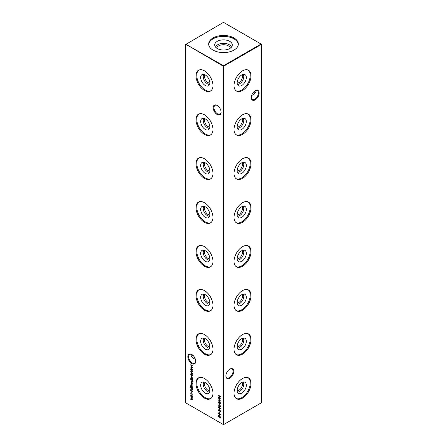 <?xml version="1.0" encoding="UTF-8"?>
<svg xmlns="http://www.w3.org/2000/svg" width="447" height="447" viewBox="0 0 447 447"><rect width="100%" height="100%" fill="white"/><g stroke="black" fill="none" stroke-linecap="round" stroke-linejoin="round"><path stroke-width="0.67" d="M241.922 74.828A4.878 2.816 -60 0 1 242.425 76.61A4.878 2.816 -60 0 1 240.665 81.103A4.878 2.816 -60 0 1 237.178 83.041M243.09 74.381A5.833 3.369 -60 0 1 243.771 76.61A5.833 3.369 -60 0 1 241.603 82.058A5.833 3.369 -60 0 1 237.379 84.282M246.314 77.566A6.465 3.732 -60 0 1 243.168 84.394A6.465 3.732 -60 0 1 238.067 85.455A6.465 3.732 -60 0 1 237.173 82.84A6.465 3.732 -60 0 1 239.681 76.683A6.465 3.732 -60 0 1 244.453 74.392A6.465 3.732 -60 0 1 246.314 77.566M248.13 70.056A12.008 6.934 -60 0 1 250.236 75.303A12.008 6.934 -60 0 1 245.252 87.109A12.008 6.934 -60 0 1 236.145 90.808M251.024 75.755A12.008 6.934 -60 0 1 245.783 87.841A12.008 6.934 -60 0 1 236.524 91.059A12.008 6.934 -60 0 1 234.038 85.561A12.008 6.934 -60 0 1 239.279 73.476A12.008 6.934 -60 0 1 248.538 70.257A12.008 6.934 -60 0 1 251.024 75.755M241.922 118.779A4.878 2.816 -60 0 1 242.425 120.561A4.878 2.816 -60 0 1 240.665 125.054A4.878 2.816 -60 0 1 237.178 126.993M243.09 118.332A5.833 3.369 -60 0 1 243.771 120.561A5.833 3.369 -60 0 1 241.603 126.009A5.833 3.369 -60 0 1 237.379 128.233M246.314 121.517A6.465 3.732 -60 0 1 243.168 128.345A6.465 3.732 -60 0 1 238.067 129.406A6.465 3.732 -60 0 1 237.173 126.792A6.465 3.732 -60 0 1 239.681 120.634A6.465 3.732 -60 0 1 244.453 118.343A6.465 3.732 -60 0 1 246.314 121.517M248.13 114.007A12.008 6.934 -60 0 1 250.236 119.254A12.008 6.934 -60 0 1 245.252 131.06A12.008 6.934 -60 0 1 236.145 134.759M251.024 119.707A12.008 6.934 -60 0 1 245.783 131.792A12.008 6.934 -60 0 1 236.524 135.011A12.008 6.934 -60 0 1 234.038 129.513A12.008 6.934 -60 0 1 239.279 117.427A12.008 6.934 -60 0 1 248.538 114.209A12.008 6.934 -60 0 1 251.024 119.707M241.922 162.73A4.878 2.816 -60 0 1 242.425 164.513A4.878 2.816 -60 0 1 240.665 169.005A4.878 2.816 -60 0 1 237.178 170.944M243.09 162.283A5.833 3.369 -60 0 1 243.771 164.513A5.833 3.369 -60 0 1 241.603 169.961A5.833 3.369 -60 0 1 237.379 172.184M246.314 165.468A6.465 3.732 -60 0 1 243.168 172.296A6.465 3.732 -60 0 1 238.067 173.358A6.465 3.732 -60 0 1 237.173 170.743A6.465 3.732 -60 0 1 239.681 164.585A6.465 3.732 -60 0 1 244.453 162.295A6.465 3.732 -60 0 1 246.314 165.468M248.13 157.959A12.008 6.934 -60 0 1 250.236 163.205A12.008 6.934 -60 0 1 245.252 175.012A12.008 6.934 -60 0 1 236.145 178.711M251.024 163.658A12.008 6.934 -60 0 1 245.783 175.744A12.008 6.934 -60 0 1 236.524 178.962A12.008 6.934 -60 0 1 234.038 173.464A12.008 6.934 -60 0 1 239.279 161.378A12.008 6.934 -60 0 1 248.538 158.16A12.008 6.934 -60 0 1 251.024 163.658M241.922 206.682A4.878 2.816 -60 0 1 242.425 208.464A4.878 2.816 -60 0 1 240.665 212.956A4.878 2.816 -60 0 1 237.178 214.895M243.09 206.235A5.833 3.369 -60 0 1 243.771 208.464A5.833 3.369 -60 0 1 241.603 213.912A5.833 3.369 -60 0 1 237.379 216.136M246.314 209.419A6.465 3.732 -60 0 1 243.168 216.247A6.465 3.732 -60 0 1 238.067 217.309A6.465 3.732 -60 0 1 237.173 214.694A6.465 3.732 -60 0 1 239.681 208.537A6.465 3.732 -60 0 1 244.453 206.246A6.465 3.732 -60 0 1 246.314 209.419M248.13 201.91A12.008 6.934 -60 0 1 250.236 207.157A12.008 6.934 -60 0 1 245.252 218.963A12.008 6.934 -60 0 1 236.145 222.662M251.024 207.609A12.008 6.934 -60 0 1 245.783 219.695A12.008 6.934 -60 0 1 236.524 222.913A12.008 6.934 -60 0 1 234.038 217.415A12.008 6.934 -60 0 1 239.279 205.329A12.008 6.934 -60 0 1 248.538 202.111A12.008 6.934 -60 0 1 251.024 207.609M241.922 250.633A4.878 2.816 -60 0 1 242.425 252.415A4.878 2.816 -60 0 1 240.665 256.908A4.878 2.816 -60 0 1 237.178 258.847M243.09 250.186A5.833 3.369 -60 0 1 243.771 252.415A5.833 3.369 -60 0 1 241.603 257.863A5.833 3.369 -60 0 1 237.379 260.087M246.314 253.371A6.465 3.732 -60 0 1 243.168 260.199A6.465 3.732 -60 0 1 238.067 261.26A6.465 3.732 -60 0 1 237.173 258.645A6.465 3.732 -60 0 1 239.681 252.488A6.465 3.732 -60 0 1 244.453 250.197A6.465 3.732 -60 0 1 246.314 253.371M248.13 245.856A12.008 6.934 -60 0 1 250.236 251.108A12.008 6.934 -60 0 1 245.252 262.914A12.008 6.934 -60 0 1 236.145 266.613M251.024 251.56A12.008 6.934 -60 0 1 245.783 263.646A12.008 6.934 -60 0 1 236.524 266.865A12.008 6.934 -60 0 1 234.038 261.366A12.008 6.934 -60 0 1 239.279 249.281A12.008 6.934 -60 0 1 248.538 246.062A12.008 6.934 -60 0 1 251.024 251.56M241.922 294.584A4.878 2.816 -60 0 1 242.425 296.367A4.878 2.816 -60 0 1 240.665 300.859A4.878 2.816 -60 0 1 237.178 302.798M243.09 294.137A5.833 3.369 -60 0 1 243.771 296.367A5.833 3.369 -60 0 1 241.603 301.814A5.833 3.369 -60 0 1 237.379 304.038M246.314 297.322A6.465 3.732 -60 0 1 243.168 304.15A6.465 3.732 -60 0 1 238.067 305.212A6.465 3.732 -60 0 1 237.173 302.597A6.465 3.732 -60 0 1 239.681 296.439A6.465 3.732 -60 0 1 244.453 294.148A6.465 3.732 -60 0 1 246.314 297.322M248.13 289.807A12.008 6.934 -60 0 1 250.236 295.059A12.008 6.934 -60 0 1 245.252 306.865A12.008 6.934 -60 0 1 236.145 310.564M251.024 295.512A12.008 6.934 -60 0 1 245.783 307.597A12.008 6.934 -60 0 1 236.524 310.816A12.008 6.934 -60 0 1 234.038 305.318A12.008 6.934 -60 0 1 239.279 293.232A12.008 6.934 -60 0 1 248.538 290.014A12.008 6.934 -60 0 1 251.024 295.512M241.922 338.535A4.878 2.816 -60 0 1 242.425 340.318A4.878 2.816 -60 0 1 240.665 344.81A4.878 2.816 -60 0 1 237.178 346.749M243.09 338.088A5.833 3.369 -60 0 1 243.771 340.318A5.833 3.369 -60 0 1 241.603 345.766A5.833 3.369 -60 0 1 237.379 347.989M246.314 341.273A6.465 3.732 -60 0 1 243.168 348.101A6.465 3.732 -60 0 1 238.067 349.163A6.465 3.732 -60 0 1 237.173 346.548A6.465 3.732 -60 0 1 239.681 340.391A6.465 3.732 -60 0 1 244.453 338.1A6.465 3.732 -60 0 1 246.314 341.273M248.13 333.758A12.008 6.934 -60 0 1 250.236 339.01A12.008 6.934 -60 0 1 245.252 350.817A12.008 6.934 -60 0 1 236.145 354.516M251.024 339.463A12.008 6.934 -60 0 1 245.783 351.549A12.008 6.934 -60 0 1 236.524 354.767A12.008 6.934 -60 0 1 234.038 349.269A12.008 6.934 -60 0 1 239.279 337.183A12.008 6.934 -60 0 1 248.538 333.965A12.008 6.934 -60 0 1 251.024 339.463M241.922 382.487A4.878 2.816 -60 0 1 242.425 384.269A4.878 2.816 -60 0 1 240.665 388.761A4.878 2.816 -60 0 1 237.178 390.7M243.09 382.04A5.833 3.369 -60 0 1 243.771 384.269A5.833 3.369 -60 0 1 241.603 389.717A5.833 3.369 -60 0 1 237.379 391.941M246.314 385.225A6.465 3.732 -60 0 1 243.168 392.053A6.465 3.732 -60 0 1 238.067 393.114A6.465 3.732 -60 0 1 237.173 390.499A6.465 3.732 -60 0 1 239.681 384.342A6.465 3.732 -60 0 1 244.453 382.051A6.465 3.732 -60 0 1 246.314 385.225M248.13 377.709A12.008 6.934 -60 0 1 250.236 382.962A12.008 6.934 -60 0 1 245.252 394.768A12.008 6.934 -60 0 1 236.145 398.467M251.024 383.414A12.008 6.934 -60 0 1 245.783 395.5A12.008 6.934 -60 0 1 236.524 398.718A12.008 6.934 -60 0 1 234.038 393.22A12.008 6.934 -60 0 1 239.279 381.135A12.008 6.934 -60 0 1 248.538 377.916A12.008 6.934 -60 0 1 251.024 383.414M217.158 114.516A5.582 3.224 60 0 1 213.208 107.682A5.582 3.224 60 0 1 217.158 105.403L217.158 105.403A5.582 3.224 60 0 1 221.103 112.236A5.582 3.224 60 0 1 217.158 114.516M217.354 105.52A5.04 2.911 -120 0 0 215.018 105.375A5.04 2.911 -120 0 0 214.242 109.414A5.04 2.911 -120 0 0 217.538 113.856A5.04 2.911 -120 0 0 220.058 114.108A5.04 2.911 -120 0 0 221.097 112.007M191.78 363.573A5.582 3.224 60 0 1 187.835 356.74A5.582 3.224 60 0 1 191.78 354.46L191.78 354.46A5.582 3.224 60 0 1 195.725 361.293A5.582 3.224 60 0 1 191.78 363.573M191.975 354.577A5.04 2.911 -120 0 0 189.64 354.432A5.04 2.911 -120 0 0 188.869 358.472A5.04 2.911 -120 0 0 192.16 362.914A5.04 2.911 -120 0 0 194.685 363.165A5.04 2.911 -120 0 0 195.725 361.064M254.036 91.646A5.582 3.224 -120 0 0 255.025 92.423M255.762 92.713A5.04 2.911 60 0 1 254.84 92.322L254.84 92.322A5.04 2.911 60 0 1 253.98 91.702M233.792 371.39A5.582 3.224 -60 0 1 229.842 378.223A5.582 3.224 -60 0 1 225.897 375.944A5.582 3.224 -60 0 1 229.842 369.11A5.582 3.224 -60 0 1 233.792 371.39M225.903 375.715A5.04 2.911 120 0 0 226.942 377.816A5.04 2.911 120 0 0 230.825 376.463A5.04 2.911 120 0 0 233.027 371.39A5.04 2.911 120 0 0 231.982 369.082A5.04 2.911 120 0 0 229.646 369.228M259.165 93.032A5.582 3.224 -60 0 1 255.22 99.865A5.582 3.224 -60 0 1 251.275 97.586A5.582 3.224 -60 0 1 255.22 90.752A5.582 3.224 -60 0 1 259.165 93.032M251.275 97.357A5.04 2.911 120 0 0 252.315 99.457A5.04 2.911 120 0 0 256.204 98.105A5.04 2.911 120 0 0 258.405 93.032A5.04 2.911 120 0 0 257.36 90.724A5.04 2.911 120 0 0 255.025 90.87M191.975 356.13A5.582 3.224 120 0 0 192.964 355.354M193.02 355.41A5.04 2.911 -60 0 1 192.16 356.03A5.04 2.911 -60 0 1 191.238 356.421M195.356 359.148L193.082 358.265L190.992 355.354L191.238 354.287M251.644 95.44L253.918 94.557L256.008 91.646L255.762 90.579M209.822 83.041A4.878 2.816 60 0 1 206.335 81.103A4.878 2.816 60 0 1 204.575 76.61A4.878 2.816 60 0 1 205.078 74.828M209.621 84.282A5.833 3.369 60 0 1 205.397 82.058A5.833 3.369 60 0 1 203.229 76.61A5.833 3.369 60 0 1 203.91 74.381M209.827 82.84A6.465 3.732 60 0 1 208.933 85.455A6.465 3.732 60 0 1 203.832 84.394A6.465 3.732 60 0 1 200.686 77.566A6.465 3.732 60 0 1 202.547 74.392A6.465 3.732 60 0 1 207.319 76.683A6.465 3.732 60 0 1 209.827 82.84M210.855 90.808A12.008 6.934 60 0 1 201.748 87.109A12.008 6.934 60 0 1 196.764 75.303A12.008 6.934 60 0 1 198.87 70.056M212.962 85.561A12.008 6.934 60 0 1 210.476 91.059A12.008 6.934 60 0 1 201.217 87.841A12.008 6.934 60 0 1 195.976 75.755A12.008 6.934 60 0 1 198.462 70.257A12.008 6.934 60 0 1 207.721 73.476A12.008 6.934 60 0 1 212.962 85.561M209.822 126.993A4.878 2.816 60 0 1 206.335 125.054A4.878 2.816 60 0 1 204.575 120.561A4.878 2.816 60 0 1 205.078 118.779M209.621 128.233A5.833 3.369 60 0 1 205.397 126.009A5.833 3.369 60 0 1 203.229 120.561A5.833 3.369 60 0 1 203.91 118.332M209.827 126.792A6.465 3.732 60 0 1 208.933 129.406A6.465 3.732 60 0 1 203.832 128.345A6.465 3.732 60 0 1 200.686 121.517A6.465 3.732 60 0 1 202.547 118.343A6.465 3.732 60 0 1 207.319 120.634A6.465 3.732 60 0 1 209.827 126.792M210.855 134.759A12.008 6.934 60 0 1 201.748 131.06A12.008 6.934 60 0 1 196.764 119.254A12.008 6.934 60 0 1 198.87 114.007M212.962 129.513A12.008 6.934 60 0 1 210.476 135.011A12.008 6.934 60 0 1 201.217 131.792A12.008 6.934 60 0 1 195.976 119.707A12.008 6.934 60 0 1 198.462 114.209A12.008 6.934 60 0 1 207.721 117.427A12.008 6.934 60 0 1 212.962 129.513M209.822 170.944A4.878 2.816 60 0 1 206.335 169.005A4.878 2.816 60 0 1 204.575 164.513A4.878 2.816 60 0 1 205.078 162.73M209.621 172.184A5.833 3.369 60 0 1 205.397 169.961A5.833 3.369 60 0 1 203.229 164.513A5.833 3.369 60 0 1 203.91 162.283M209.827 170.743A6.465 3.732 60 0 1 208.933 173.358A6.465 3.732 60 0 1 203.832 172.296A6.465 3.732 60 0 1 200.686 165.468A6.465 3.732 60 0 1 202.547 162.295A6.465 3.732 60 0 1 207.319 164.585A6.465 3.732 60 0 1 209.827 170.743M210.855 178.711A12.008 6.934 60 0 1 201.748 175.012A12.008 6.934 60 0 1 196.764 163.205A12.008 6.934 60 0 1 198.87 157.959M212.962 173.464A12.008 6.934 60 0 1 210.476 178.962A12.008 6.934 60 0 1 201.217 175.744A12.008 6.934 60 0 1 195.976 163.658A12.008 6.934 60 0 1 198.462 158.16A12.008 6.934 60 0 1 207.721 161.378A12.008 6.934 60 0 1 212.962 173.464M209.822 214.895A4.878 2.816 60 0 1 206.335 212.956A4.878 2.816 60 0 1 204.575 208.464A4.878 2.816 60 0 1 205.078 206.682M209.621 216.136A5.833 3.369 60 0 1 205.397 213.912A5.833 3.369 60 0 1 203.229 208.464A5.833 3.369 60 0 1 203.91 206.235M209.827 214.694A6.465 3.732 60 0 1 208.933 217.309A6.465 3.732 60 0 1 203.832 216.247A6.465 3.732 60 0 1 200.686 209.419A6.465 3.732 60 0 1 202.547 206.246A6.465 3.732 60 0 1 207.319 208.537A6.465 3.732 60 0 1 209.827 214.694M210.855 222.662A12.008 6.934 60 0 1 201.748 218.963A12.008 6.934 60 0 1 196.764 207.157A12.008 6.934 60 0 1 198.87 201.91M212.962 217.415A12.008 6.934 60 0 1 210.476 222.913A12.008 6.934 60 0 1 201.217 219.695A12.008 6.934 60 0 1 195.976 207.609A12.008 6.934 60 0 1 198.462 202.111A12.008 6.934 60 0 1 207.721 205.329A12.008 6.934 60 0 1 212.962 217.415M209.822 258.847A4.878 2.816 60 0 1 206.335 256.908A4.878 2.816 60 0 1 204.575 252.415A4.878 2.816 60 0 1 205.078 250.633M209.621 260.087A5.833 3.369 60 0 1 205.397 257.863A5.833 3.369 60 0 1 203.229 252.415A5.833 3.369 60 0 1 203.91 250.186M209.827 258.645A6.465 3.732 60 0 1 208.933 261.26A6.465 3.732 60 0 1 203.832 260.199A6.465 3.732 60 0 1 200.686 253.371A6.465 3.732 60 0 1 202.547 250.197A6.465 3.732 60 0 1 207.319 252.488A6.465 3.732 60 0 1 209.827 258.645M210.855 266.613A12.008 6.934 60 0 1 201.748 262.914A12.008 6.934 60 0 1 196.764 251.108A12.008 6.934 60 0 1 198.87 245.856M212.962 261.366A12.008 6.934 60 0 1 210.476 266.865A12.008 6.934 60 0 1 201.217 263.646A12.008 6.934 60 0 1 195.976 251.56A12.008 6.934 60 0 1 198.462 246.062A12.008 6.934 60 0 1 207.721 249.281A12.008 6.934 60 0 1 212.962 261.366M209.822 302.798A4.878 2.816 60 0 1 206.335 300.859A4.878 2.816 60 0 1 204.575 296.367A4.878 2.816 60 0 1 205.078 294.584M209.621 304.038A5.833 3.369 60 0 1 205.397 301.814A5.833 3.369 60 0 1 203.229 296.367A5.833 3.369 60 0 1 203.91 294.137M209.827 302.597A6.465 3.732 60 0 1 208.933 305.212A6.465 3.732 60 0 1 203.832 304.15A6.465 3.732 60 0 1 200.686 297.322A6.465 3.732 60 0 1 202.547 294.148A6.465 3.732 60 0 1 207.319 296.439A6.465 3.732 60 0 1 209.827 302.597M210.855 310.564A12.008 6.934 60 0 1 201.748 306.865A12.008 6.934 60 0 1 196.764 295.059A12.008 6.934 60 0 1 198.87 289.807M212.962 305.318A12.008 6.934 60 0 1 210.476 310.816A12.008 6.934 60 0 1 201.217 307.597A12.008 6.934 60 0 1 195.976 295.512A12.008 6.934 60 0 1 198.462 290.014A12.008 6.934 60 0 1 207.721 293.232A12.008 6.934 60 0 1 212.962 305.318M209.822 346.749A4.878 2.816 60 0 1 206.335 344.81A4.878 2.816 60 0 1 204.575 340.318A4.878 2.816 60 0 1 205.078 338.535M209.621 347.989A5.833 3.369 60 0 1 205.397 345.766A5.833 3.369 60 0 1 203.229 340.318A5.833 3.369 60 0 1 203.91 338.088M209.827 346.548A6.465 3.732 60 0 1 208.933 349.163A6.465 3.732 60 0 1 203.832 348.101A6.465 3.732 60 0 1 200.686 341.273A6.465 3.732 60 0 1 202.547 338.1A6.465 3.732 60 0 1 207.319 340.391A6.465 3.732 60 0 1 209.827 346.548M210.855 354.516A12.008 6.934 60 0 1 201.748 350.817A12.008 6.934 60 0 1 196.764 339.01A12.008 6.934 60 0 1 198.87 333.758M212.962 349.269A12.008 6.934 60 0 1 210.476 354.767A12.008 6.934 60 0 1 201.217 351.549A12.008 6.934 60 0 1 195.976 339.463A12.008 6.934 60 0 1 198.462 333.965A12.008 6.934 60 0 1 207.721 337.183A12.008 6.934 60 0 1 212.962 349.269M209.822 390.7A4.878 2.816 60 0 1 206.335 388.761A4.878 2.816 60 0 1 204.575 384.269A4.878 2.816 60 0 1 205.078 382.487M209.621 391.941A5.833 3.369 60 0 1 205.397 389.717A5.833 3.369 60 0 1 203.229 384.269A5.833 3.369 60 0 1 203.91 382.04M209.827 390.499A6.465 3.732 60 0 1 208.933 393.114A6.465 3.732 60 0 1 203.832 392.053A6.465 3.732 60 0 1 200.686 385.225A6.465 3.732 60 0 1 202.547 382.051A6.465 3.732 60 0 1 207.319 384.342A6.465 3.732 60 0 1 209.827 390.499M210.855 398.467A12.008 6.934 60 0 1 201.748 394.768A12.008 6.934 60 0 1 196.764 382.962A12.008 6.934 60 0 1 198.87 377.709M212.962 393.22A12.008 6.934 60 0 1 210.476 398.718A12.008 6.934 60 0 1 201.217 395.5A12.008 6.934 60 0 1 195.976 383.414A12.008 6.934 60 0 1 198.462 377.916A12.008 6.934 60 0 1 207.721 381.135A12.008 6.934 60 0 1 212.962 393.22M216.599 48.092A6.996 4.04 180 0 1 218.549 45.912A6.996 4.04 180 0 1 225.623 44.918A6.996 4.04 180 0 1 230.401 48.092M215.599 47.17A8.012 4.626 180 0 1 217.834 44.666A8.012 4.626 180 0 1 225.936 43.532A8.012 4.626 180 0 1 231.401 47.17M217.281 41.347A8.795 5.079 180 0 1 227.467 40.409A8.795 5.079 180 0 1 232.194 45.706A8.795 5.079 180 0 1 229.719 48.533A8.795 5.079 180 0 1 220.757 49.762A8.795 5.079 180 0 1 214.806 45.706A8.795 5.079 180 0 1 217.281 41.347M208.688 44.488A14.835 8.566 180 0 1 213.012 38.883A14.835 8.566 180 0 1 228.814 36.945A14.835 8.566 180 0 1 238.312 44.488M213.012 37.978A14.835 8.566 180 0 1 229.177 36.118A14.835 8.566 180 0 1 238.335 44.035A14.835 8.566 180 0 1 233.988 50.086A14.835 8.566 180 0 1 217.823 51.947A14.835 8.566 180 0 1 208.665 44.035A14.835 8.566 180 0 1 213.012 37.978M192.339 394.181L191.975 394.79L192.149 394.058L191.545 392.947L190.93 393.354L191.098 394.282L190.74 393.243L191.528 392.717L192.339 394.181M191.88 394.55L192.322 393.958M191.713 392.846L190.93 393.354M190.986 392.662L191.528 392.717M192.339 391.416L192.121 391.745L191.802 390.929L191.187 391.237L190.74 390.454L190.947 390.063L191.176 391.013L191.931 390.728L192.193 391.701M191.987 391.516L192.305 391.209M191.78 390.941L191.534 391.226M190.992 390.36L190.947 390.063M191.327 391.036L191.696 390.672M192.182 387.985L192.311 388.443L190.612 387.393L190.171 386.303L190.657 385.672L190.361 386.387L191.065 387.499L190.768 386.616L191.545 386.152L192.339 387.532L192.042 388.069L192.339 387.532M190.657 385.89L190.361 386.387M190.998 386.091L191.545 386.152M192.797 386.096L192.797 386.499L192.813 386.102M190.964 382.23L191.534 381.922L192.339 383.286L192.037 383.828L191.5 383.716L191.5 382.118L190.93 382.442L191.165 383.431L190.936 381.861M192.339 383.286L192.193 383.738M191.679 382.017L190.93 382.442M192.936 379.564L190.768 378.536L190.975 377.044L191.545 377.106L192.339 378.503L192.014 379.034L192.936 379.564M192.339 378.503L192.21 378.922M192.081 374.748L192.339 375.575L192.081 376.106L191.534 376.033L190.74 374.653L190.958 374.133L192.081 374.748M190.768 371.993L192.311 373.105L190.768 371.993M219.131 400.825L219.348 401.892L219.131 400.825M219.131 403.831L219.348 404.898L219.131 403.831M218.628 407.161L219.483 407.038L220.594 408.497L219.483 408.698L218.371 407.217L218.549 406.809M220.594 408.497L220.41 408.91M218.628 410.067L218.834 409.636L218.941 409.905L218.589 410.24L218.946 410.927L220.103 410.525L220.594 411.413L220.237 411.86L220.108 410.754L218.941 411.145L218.371 410.117L218.834 409.636M218.941 409.905L218.589 410.24M219.879 410.815L219.142 410.961L219.779 410.48M220.594 411.413L220.237 411.86L220.365 411.458M220.108 411.586L220.555 411.162M220.27 410.659L219.835 410.754M219.628 410.961L219.198 410.994M218.913 412.536L220.594 414.883L218.427 413.631L218.913 413.693L218.913 412.536M220.567 417.152L219.89 416.196L220.594 417.397L219.963 417.772L218.644 415.906L218.427 416.917L218.427 415.257L219.946 417.548L220.377 417.263L219.946 417.548M220.594 417.397L220.17 417.599M192.311 370.127L190.768 369.457L190.975 367.97L191.545 368.026L192.311 370.127M192.339 369.423L192.21 369.853M192.797 373.072L192.797 373.48L192.813 373.077M218.427 395.221L220.539 396.444L219.673 396.159L219.673 397.417L220.539 398.132L218.427 396.914L219.455 397.288L219.455 396.036L218.427 395.221M185.689 44.471L185.689 402.82L223.249 424.505L223.249 66.156L185.689 44.18L223.5 65.715L261.054 44.035L223.5 22.35L185.689 44.471M192.339 399.719L191.601 399.897L190.768 399.411L192.149 399.568L190.768 398.193L192.149 398.35L190.768 396.752L192.311 397.646L191.964 398.847L192.199 400.048M191.607 399.679L192.305 399.478M191.551 398.428L192.311 398.255M192.339 371.764L191.556 371.977L190.768 371.524L191.847 371.898L192.149 371.613L190.768 369.954L192.311 370.848L192.176 372.139M191.847 371.898L192.311 371.518M190.768 364.702L192.88 366.02L191.148 366.059L192.88 368.099L190.768 367.199L192.288 367.624L190.768 365.864L192.288 365.814L190.936 364.601M219.131 414.537L219.348 415.604L219.131 414.537M219.131 411.531L219.348 412.598L219.131 411.531M219.131 408.714L219.348 409.782L219.131 408.714M219.321 406.357L218.477 404.937L219.337 406.111L219.946 405.463L220.594 406.614L219.946 406.993L219.561 406.217M219.589 405.965L219.321 405.848L219.946 405.463M220.594 406.614L220.17 406.831M220.846 403.49L220.047 404.015L219.606 403.412L219.041 403.563L218.371 402.339L219.024 401.892L219.606 402.708L220.053 402.613L220.594 403.641L220.047 404.015L220.594 403.641M219.734 403.339L219.248 403.384M218.628 402.222L219.024 401.892M218.427 397.634L220.539 398.959L218.806 398.992L220.539 401.032L218.427 400.138L219.946 400.562L218.427 398.752L219.952 398.746L218.594 397.539M192.964 374.497L192.311 373.983L192.121 374.245L190.768 372.871L192.311 373.508L192.964 374.497M190.768 376L192.936 377.469L190.768 376M192.802 381.542L191.797 381.693L190.768 379.855L190.768 379.095L192.88 380.319L192.59 381.816M192.339 385.029L192.121 385.359L191.802 384.543L191.187 384.85L190.74 384.068L190.947 383.677L191.176 384.627L191.931 384.342L192.193 385.314M191.987 385.13L192.305 384.828M191.78 384.554L191.534 384.839M190.992 383.973L190.947 383.677M191.327 384.649L191.696 384.286M190.768 385.012L192.311 386.124L190.768 385.012M192.339 389.857L191.556 390.069L190.768 389.616L191.847 389.991L192.149 389.711L190.768 388.052L192.311 388.94L192.176 390.231M191.847 389.991L192.311 389.616M190.914 391.55L190.914 391.958L190.914 391.55M192.081 395.472L192.339 396.299L192.081 396.83L191.534 396.757L190.74 395.377L190.958 394.857L192.081 395.472M223.751 424.505L261.311 402.82L261.311 44.471L223.751 66.156L223.751 424.505L223.249 424.505L223.751 424.505M223.5 65.715L223.249 66.156L223.751 66.156L223.5 65.715M261.054 44.035L261.311 44.471L261.054 44.035M192.59 399.573L191.858 399.752M191.858 399.534L192.4 399.422L191.858 399.534M191.808 398.283L192.4 398.199L191.808 398.283M192.59 371.613L191.808 371.831M192.098 371.753L192.4 371.468L192.098 371.753M190.992 368.328L191.115 367.92M191.797 368.099L191.182 368.462L191.797 368.099M191.791 369.535L192.4 369.172L191.791 369.535M191.534 369.68L192.149 369.317L191.54 368.244L190.93 368.607L191.534 369.68L192.322 369.216M191.713 368.144L190.93 368.607M192.724 365.909L191.148 366.059M220.522 417.716L220.22 417.627M220.203 417.397L220.628 417.118L220.203 417.397M219.131 413.089L219.131 413.816L220.047 414.347L219.265 413.011M218.622 409.966L219.086 409.491M219.192 409.759L218.84 410.095M219.488 410.715L220.03 410.329M220.846 411.268L220.488 411.709M220.36 411.436L220.628 411.117L220.36 411.436M218.622 407.066L218.7 406.77M220.516 408.809L220.008 408.698M219.17 406.876L218.879 407.021M220.494 408.519L220.242 408.664L219.483 407.262L218.589 407.346L219.483 408.48L220.567 408.273M218.98 406.91L218.589 407.346M219.572 405.703L220.198 405.312M220.516 406.938L220.198 406.848M220.209 406.636L220.628 406.329L220.209 406.636M220.209 405.541L219.79 405.865L220.209 405.541M220.125 405.591L219.538 406.016L219.958 406.781L220.377 406.474L219.958 405.686L219.538 406.016M220.567 406.368L219.958 406.781M219.857 403.267L219.293 403.412M218.622 402.194L218.706 401.808M219.27 401.959L218.84 402.322L219.27 401.959M219.293 403.194L219.712 402.646M220.304 402.68L219.952 402.971L220.304 402.68M220.304 403.652L220.628 403.356L220.304 403.652M220.053 403.803L220.377 403.501L220.047 402.825L219.7 403.121L220.053 403.803L220.567 403.395M220.209 402.736L219.7 403.121M219.036 403.339L219.483 402.998L219.019 402.104L218.589 402.468L219.036 403.339L219.734 402.853M219.186 402.009L218.589 402.468M220.382 398.841L218.806 398.992M192.339 375.961L191.791 375.888M190.992 374.474L191.104 374.083M191.785 374.262L191.182 374.614L191.785 374.262M191.785 375.67L192.4 375.318L191.785 375.67M191.534 375.815L192.149 375.469L191.534 374.407L190.93 374.759L191.534 375.815L192.322 375.368M191.707 374.307L190.93 374.759M190.992 377.402L191.115 376.994M191.797 377.173L191.182 377.542L191.797 377.173M191.791 378.615L192.4 378.246L191.791 378.615M191.534 378.76L192.149 378.397L191.54 377.324L190.93 377.687L191.534 378.76L192.322 378.296M191.713 377.223L190.93 377.687M193.059 381.397L192.048 381.548M192.054 381.33L192.875 381.09M192.668 381.42L192.663 380.414L190.981 379.442L191.037 380.453L191.797 381.475L192.668 381.42M190.992 382.163L191.087 381.811M192.288 383.682L191.752 383.571M191.841 382.163L191.5 383.716M191.752 381.973L191.182 382.297L191.752 381.973M191.942 383.459L192.4 383.04L191.942 383.459M192.137 382.565L191.69 382.252M192.322 383.09L192.003 382.643M191.69 383.604L192.149 383.191L191.69 383.604M191.679 384.755L191.187 384.85M190.992 383.923L191.204 383.532M191.947 384.141L191.484 384.47M191.338 387.588L190.863 387.247M190.422 386.152L190.914 385.526M191.02 386.426L191.143 386.046M191.791 386.219L191.21 386.594L191.791 386.219M191.802 387.633L192.4 387.292L191.802 387.633M191.545 387.784L192.149 387.443L191.534 386.364L190.958 386.739L191.545 387.784L192.322 387.342M191.707 386.264L190.958 386.739M192.59 389.711L191.808 389.924M192.098 389.845L192.4 389.56L192.098 389.845M191.679 391.142L191.187 391.237M190.992 390.309L191.204 389.918M191.579 390.89L191.947 390.527M192.132 394.405L192.4 393.913L192.02 394.472M191.797 392.796L191.182 393.209L191.797 392.796M190.992 393.036L191.126 392.611M192.339 396.685L191.791 396.612M190.992 395.198L191.104 394.807M191.785 394.986L191.182 395.338L191.785 394.986M191.785 396.394L192.4 396.042L191.785 396.394M191.534 396.539L192.149 396.187L191.534 395.131L190.93 395.483L191.534 396.539L192.322 396.092M191.707 395.031L190.93 395.483"/></g></svg>
